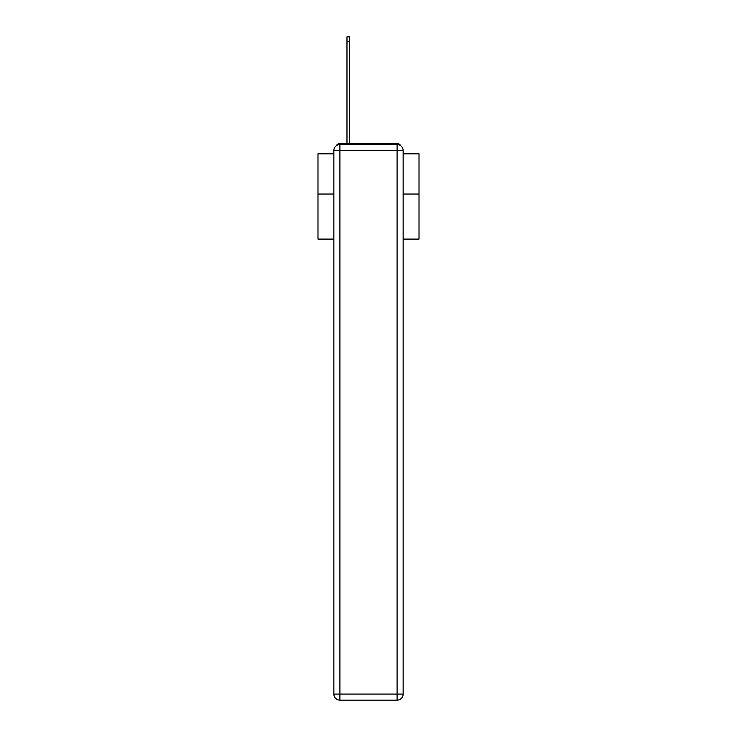 <?xml version="1.0" encoding="UTF-8"?>
<svg xmlns="http://www.w3.org/2000/svg" width="737" height="737" viewBox="0 0 737 737"><rect width="100%" height="100%" fill="white"/><g stroke="black" fill="none" stroke-linecap="round" stroke-linejoin="round"><path stroke-width="1.11" d="M403.148 239.092L419.012 239.092L419.012 153.83L403.148 153.83M333.852 194.034L317.988 194.034L317.988 153.83L333.852 153.83M317.988 194.034L317.988 239.092L333.852 239.092M400.679 145.714A4.044 4.044 0 0 0 397.086 143.531L339.914 143.531A4.044 4.044 0 0 0 336.321 145.714M419.012 194.034L403.148 194.034M339.914 143.531L346.98 143.531L346.98 36.85L349.605 36.85L349.605 143.531L352.737 143.531M384.263 143.531L397.086 143.531M339.914 144.535L397.086 144.535A6.062 6.062 0 0 1 403.148 150.597L403.148 694.088A6.062 6.062 0 0 1 397.086 700.15L339.914 700.15L339.914 694.088L397.086 694.088L397.086 150.597L339.914 150.597L339.914 694.088L333.852 694.088L333.852 150.597L339.914 150.597L339.914 144.535A6.062 6.062 0 0 0 333.852 150.597A6.062 6.062 0 0 1 339.914 144.535M333.852 694.088A6.062 6.062 0 0 0 339.914 700.15A6.062 6.062 0 0 1 333.852 694.088M397.086 700.15A6.062 6.062 0 0 0 403.148 694.088L397.086 694.088L397.086 700.15M403.148 150.597A6.062 6.062 0 0 0 397.086 144.535L397.086 150.597L403.148 150.597M346.98 41.493L349.605 41.493"/></g></svg>
